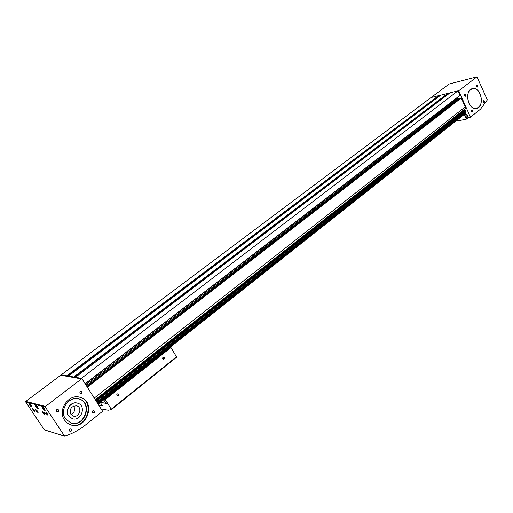 <?xml version="1.0" encoding="UTF-8"?>
<svg xmlns="http://www.w3.org/2000/svg" width="513" height="513" viewBox="0 0 513 513"><rect width="100%" height="100%" fill="white"/><g stroke="black" fill="none" stroke-linecap="round" stroke-linejoin="round"><path stroke-width="0.77" d="M68.627 376.471L68.473 376.067L73.769 376.991L74.167 377.446M440.686 95.187L447.868 93.366L448.381 94.091M61.547 375.227L61.278 374.811L66.87 375.785L67.261 376.228M61.278 374.811L431.042 97.541L438.596 95.668L439.102 96.367M75.578 377.69L75.398 377.286L81.381 378.325L81.663 378.761M81.381 378.325L457.994 90.852L459.994 95.546L85.248 383.904L459.994 95.546M465.24 112.7L465.554 113.367L98.143 404.212M465.086 110.141L465.471 111.218L96.848 402.173M94.251 398.082L465.24 106.877L465.317 108.66L95.29 399.73L465.342 108.589M449.997 92.872L75.424 377.279L450.074 92.815L457.994 90.852M457.634 97.361L459.02 99.015M460.174 98.143L461.258 98.066L465.24 106.877M464.194 109.545L464.945 110.231M464.348 112.11L465.099 112.783M467.516 116.579L467.715 115.098L465.567 114.149L465.24 114.405M468.67 117.58L466.901 118.99L457.897 120.901L457.404 119.824L457.121 120.042M466.901 118.99L464.278 114.373L465.746 117.605L466.227 117.503L466.471 118.048L470.44 117.201L458.744 90.763L476.962 76.847L487.337 99.907L480.54 109.122L470.44 117.201M431.048 97.541L449.08 84.074M468.824 103.004C470.793 106.941 473.313 108.75 476.391 108.423C485.144 107.268 481.091 86.376 472.524 88.621C467.689 90.865 466.458 95.655 468.824 103.004M483.297 102.087L483.374 102.234C485.157 103.947 484.227 99.035 483.195 101.285L483.297 102.087M476.391 86.588L476.474 86.748C478.308 88.467 477.282 83.497 476.282 85.812L476.391 86.588M471.594 111.385L471.646 111.488C473.493 113.347 472.55 108.217 471.485 110.609L471.594 111.385M464.541 95.745L464.598 95.86C466.497 97.727 465.458 92.539 464.432 95.001L464.541 95.745M464.586 95.828L465.131 96.136L464.816 94.552L464.419 95.085M471.633 111.456L472.165 111.757L471.87 110.186L471.485 110.609M476.455 86.716L476.968 86.973L476.648 85.414L476.276 85.895M483.355 102.202L483.855 102.465L483.56 100.907L483.182 101.369M467.343 115.393L467.189 116.842C465.432 116.977 464.765 116.175 465.195 114.444L467.343 115.393M480.213 94.071C478.231 90.051 475.673 88.236 472.524 88.621C463.912 89.897 467.959 110.519 476.391 108.423C481.29 106.236 482.566 101.452 480.213 94.071M83.164 426.816C77.437 430.894 71.269 434.017 64.657 436.185L45.349 407.072L45.484 406.411L81.529 378.883L82.118 378.972L102.613 411.266L83.164 426.816M44.612 409.368L43.143 407.668L43.432 407.45M44.74 409.188L43.791 408.771L43.272 407.29M37.975 407.431L36.34 405.918L36.513 405.526M37.847 407.585L36.41 405.911L36.68 405.706M31.421 405.732L29.818 404.218L29.959 403.821M31.299 405.854L29.889 404.212L30.145 404.013M37.731 407.033L38.353 408.758C36.776 407.976 35.756 406.668 35.294 404.834L37.731 407.033M44.509 408.81L45.131 410.56C43.515 409.778 42.476 408.451 42.021 406.578C42.553 406.495 43.381 407.239 44.509 408.81M31.165 405.308L31.793 407.014C30.248 406.232 29.247 404.943 28.786 403.147L31.165 405.308M33.018 409.906L34.788 411.381L32.659 408.649L33.018 409.906M46.176 413.497C47.145 414.818 47.767 415.325 48.03 415.011L45.83 412.202L46.176 413.497M37.609 411.163L38.116 412.548C36.84 411.913 36.013 410.855 35.641 409.374L37.609 411.163M44.233 412.965L44.74 414.369C43.432 413.735 42.592 412.664 42.213 411.15L44.233 412.965M44.342 429.836L25.721 402.006L25.849 401.378L60.739 375.221L81.836 378.793M64.439 419.987L67.171 422.962L70.685 424.835C86.966 430.76 96.745 400.999 79.919 397.248C68.684 393.554 57.257 410.054 64.439 419.987M69.364 430.965C74.09 432.696 69.383 425.463 69.364 430.965M56.52 411.246C61.316 413.048 56.539 405.712 56.52 411.246M92.391 412.67C96.97 414.427 92.398 407.264 92.391 412.67M79.919 393.15C84.568 394.978 79.932 387.713 79.919 393.15M80.015 392.977L80.579 393.388C82.08 392.99 82.292 392.259 81.214 391.201C80.092 391.265 79.695 391.861 80.015 392.977M92.481 412.49L93 412.888C94.488 412.523 94.719 411.798 93.693 410.721C92.571 410.772 92.167 411.362 92.481 412.49M56.622 411.067L57.148 411.464C58.713 411.125 58.969 410.387 57.924 409.252C56.731 409.284 56.302 409.893 56.622 411.067M69.467 430.779L69.948 431.157C71.493 430.856 71.769 430.131 70.781 428.971C69.588 428.99 69.152 429.586 69.467 430.779M45.516 413.773L43.695 412.24M46.138 412.337L47.978 414.709M32.967 408.784L34.73 411.086M31.761 406.424L29.376 403.321M45.106 409.945L42.63 406.738M38.321 408.156L35.897 405.001M30.927 404.969L30.568 405.238M37.475 406.668L37.096 406.956M44.233 408.425L43.842 408.726M71.095 414.523C74.686 412.369 75.526 409.534 73.615 406.014M70.865 414.203L73.263 416.037C79.201 418.114 82.805 407.29 76.687 405.815C71.313 406.04 69.377 408.835 70.865 414.203M68.678 415.915L72.288 418.685C81.375 421.91 86.864 405.341 77.495 403.135C71.127 400.967 64.625 410.304 68.678 415.915M77.11 403.038C70.762 401.089 64.491 410.329 68.479 415.863L72.461 418.736M71.07 422.988C85.1 427.169 92.718 402.019 78.515 398.838L78.239 398.774M65.356 418.685L70.832 422.917C84.959 428.022 93.456 402.224 78.874 398.922C69.082 395.67 59.11 410.034 65.356 418.685M70.877 424.892C87.037 429.65 95.7 400.717 79.361 397.126L79.117 397.068M102.376 405.725L98.554 404.866M104.306 399.37L105.28 399.576L111.436 409.554L108.243 410.22L101.093 408.867M103.632 399.896L106.589 403.558L100.702 402.218M98.643 405.007L102.465 405.866L100.336 402.506M105.28 399.576L170.944 347.545L176.453 356.791L176.01 357.715M169.886 347.448L170.944 347.545M118.497 394.112C118.497 398.505 114.829 392.644 118.497 394.112M164.263 357.676C164.275 361.909 160.826 356.169 164.263 357.676M106.563 403.513L100.721 402.243M164.038 357.779L163.243 359.171C162.352 358.433 162.448 357.85 163.532 357.42L164.038 357.779M118.272 394.215L117.33 395.67C116.464 394.824 116.618 394.228 117.804 393.875L118.272 394.215M73.769 376.991L447.868 93.366M68.473 376.067L440.757 95.129M66.87 375.785L438.596 95.668M85.139 383.73L460.02 95.328M98.086 404.122L465.618 113.193M97.874 403.795L465.599 112.854M96.842 402.173L465.496 111.148M96.329 401.358L465.445 110.295M87.306 387.142L461.258 98.066M67.145 376.055L438.852 95.828M74.058 377.267L448.125 93.526M85.831 384.821L457.962 98.092M86.383 385.693L458.449 98.656M86.857 386.436L460.251 98.079M87.088 386.802L460.995 97.906M95.546 400.134L464.214 109.923M95.687 400.345L464.329 110.064M96.072 400.961L465.137 110.103M96.194 401.14L465.329 110.154M97.098 402.57L464.368 112.475M97.233 402.782L464.483 112.616M97.624 403.398L465.291 112.655M97.739 403.584L465.483 112.706M458.686 91.199L458.205 91.32M449.042 93.59L448.24 93.789M439.724 95.893L438.968 96.085M476.962 76.847L448.965 84.1M458.744 90.763L458.032 90.936M449.863 92.968L448.041 93.417M440.545 95.277L438.769 95.719M45.349 407.072L25.721 402.006M64.298 436.012L43.99 429.67M81.529 378.883L60.739 375.221M45.484 406.411L25.849 401.378M111.302 409.111L176.453 356.791M111.436 409.554L176.549 357.24M68.447 376.067L440.712 95.155M86.851 386.424L460.199 98.105M95.322 399.768L465.317 108.66M96.059 400.935L465.099 110.109M96.874 402.218L465.471 111.218M97.611 403.378L465.253 112.661M98.156 404.238L465.554 113.367M477.013 76.822L449.029 84.074M467.189 116.842L467.561 116.547M472.204 88.698L472.524 88.621M64.484 436.159L44.176 429.811M76.309 405.725L76.687 405.815M78.515 398.838L78.874 398.922M79.361 397.126L79.919 397.248M111.276 409.727L176.35 357.439"/></g></svg>
